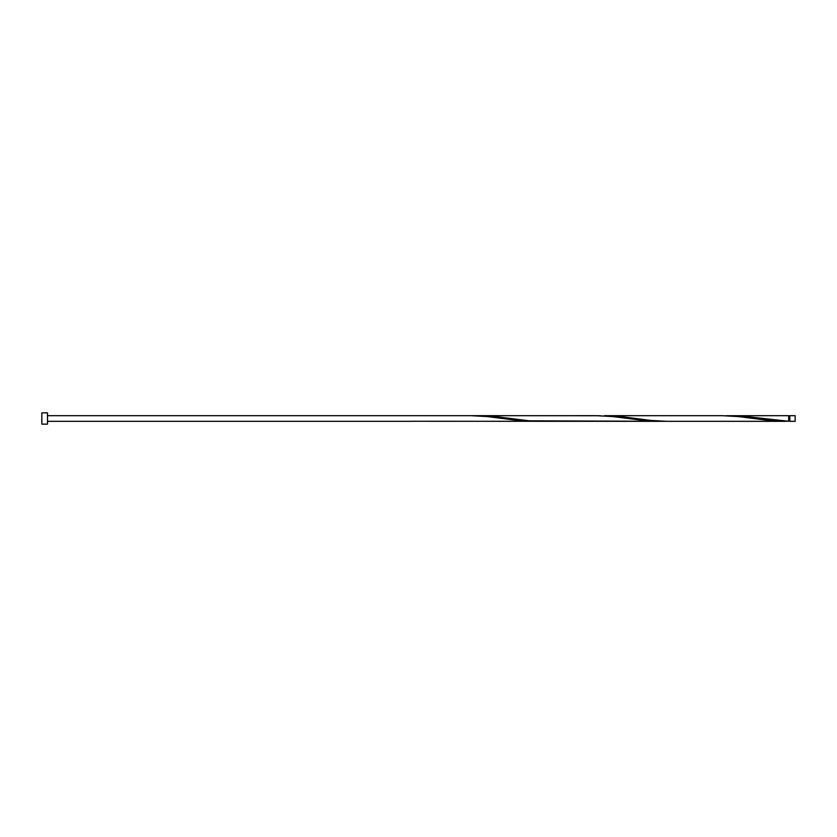 <?xml version="1.0" encoding="UTF-8"?>
<svg xmlns="http://www.w3.org/2000/svg" width="837" height="837" viewBox="0 0 837 837"><rect width="100%" height="100%" fill="white"/><g stroke="black" fill="none" stroke-linecap="round" stroke-linejoin="round"><path stroke-width="1.26" d="M795.15 418.5L795.15 421.325L789.804 421.325L789.804 415.675L795.15 415.675L795.15 418.5M47.5 418.5L47.5 424.15L41.85 424.15L41.85 412.85L47.5 412.85L47.5 418.5M784.667 421.325L667.12 421.325L650.569 420.404L621.274 416.627L604.345 415.675L721.892 415.675L738.454 416.596L771.934 420.77L788.674 421.273L788.674 415.675L725.899 415.727M788.674 421.273L746.824 416.627L729.895 415.675M667.12 421.325L529.204 420.802L495.724 416.627L478.795 415.675L600.349 415.727M478.795 415.675L474.799 415.727M663.124 421.273L646.384 420.77L612.904 416.596L596.342 415.675L470.792 415.675L487.354 416.596L520.834 420.77L537.574 421.273M412.024 421.273L659.117 421.325M789.804 420.76L788.674 420.76M470.792 415.675L47.5 415.675M412.024 421.325L47.5 421.325M789.804 416.24L788.674 416.24"/></g></svg>
